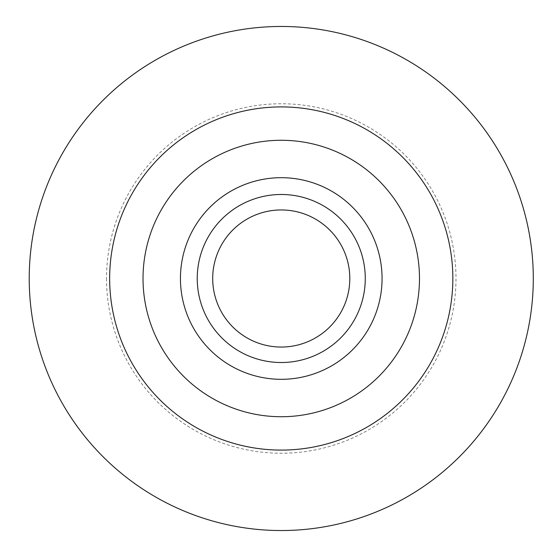 <?xml version="1.0" encoding="UTF-8"?>
<svg xmlns="http://www.w3.org/2000/svg" width="557" height="557" viewBox="0 0 557 557"><rect width="100%" height="100%" fill="white"/><g stroke="black" fill="none" stroke-linecap="round" stroke-linejoin="round"><path stroke-width="0.42" stroke-dasharray="2.79 2.09" d="M197.241 278.5A84.01 84.01 0 0 0 323.262 351.258A84.01 84.01 0 0 0 323.262 205.742A84.01 84.01 0 0 0 197.241 278.5M180.44 278.5A100.81 100.81 0 0 0 331.659 365.803A100.81 100.81 0 0 0 331.659 191.197A100.81 100.81 0 0 0 180.44 278.5M106.512 278.5A174.738 174.738 0 0 0 368.623 429.83A174.738 174.738 0 0 0 368.623 127.17A174.738 174.738 0 0 0 106.512 278.5"/><path stroke-width="0.84" d="M212.704 278.5A68.553 68.553 0 0 0 315.527 337.869A68.553 68.553 0 0 0 315.527 219.131A68.553 68.553 0 0 0 212.704 278.5M197.241 278.5A84.01 84.01 0 0 0 323.262 351.258A84.01 84.01 0 0 0 323.262 205.742A84.01 84.01 0 0 0 197.241 278.5M180.44 278.5A100.81 100.81 0 0 0 331.659 365.803A100.81 100.81 0 0 0 331.659 191.197A100.81 100.81 0 0 0 180.44 278.5M29.222 278.5A252.029 252.029 0 0 0 407.271 496.767A252.029 252.029 0 0 0 407.271 60.233A252.029 252.029 0 0 0 29.222 278.5M143.024 278.5A138.233 138.233 0 0 0 350.367 398.213A138.233 138.233 0 0 0 350.367 158.787A138.233 138.233 0 0 0 143.024 278.5M109.659 278.5A171.591 171.591 0 0 0 367.049 427.101A171.591 171.591 0 0 0 367.049 129.899A171.591 171.591 0 0 0 109.659 278.5"/></g></svg>
